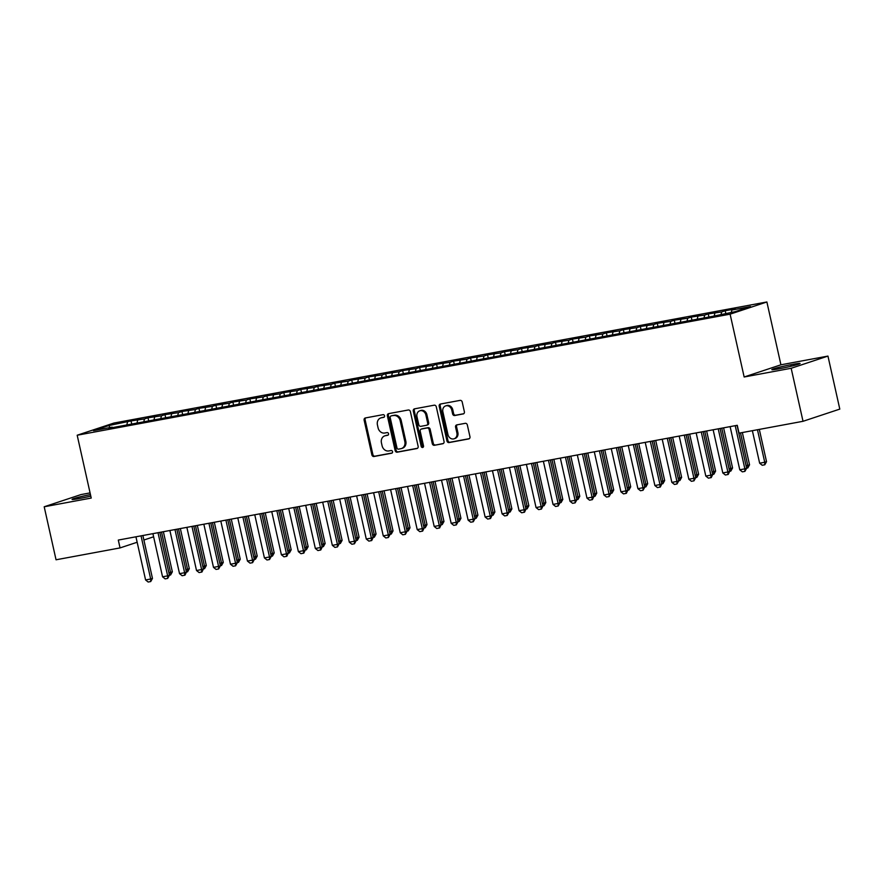<?xml version="1.0" encoding="UTF-8"?>
<svg xmlns="http://www.w3.org/2000/svg" width="884" height="884" viewBox="0 0 884 884"><rect width="100%" height="100%" fill="white"/><g stroke="black" fill="none" stroke-linecap="round" stroke-linejoin="round"><path stroke-width="1.33" d="M384.54 415.8A1.381 1.182 -108.3 0 0 383.07 414.662L365.368 417.955A1.978 1.691 -108.3 0 0 364.131 420.187L371.888 454.873A1.978 1.691 -108.3 0 0 373.987 456.498L391.689 453.216A1.381 1.182 -108.3 0 0 391.093 450.52L388.794 450.939A6.332 5.415 -108.3 0 1 382.087 445.757L381.435 442.873A6.332 5.415 -108.3 0 1 384.783 435.867A6.332 5.415 -108.3 0 1 385.391 435.713L387.689 435.293A1.381 1.182 -108.3 0 0 387.082 432.596L384.794 433.016A6.332 5.415 -108.3 0 1 378.076 427.834L377.435 424.95A6.332 5.415 -108.3 0 1 380.772 417.944A6.332 5.415 -108.3 0 1 381.391 417.789L383.678 417.37A1.381 1.182 -108.3 0 0 384.54 415.8M463.139 413.977A1.978 1.691 -108.3 0 0 464.376 411.734L462.199 401.999A1.978 1.691 -108.3 0 0 460.1 400.386L440.442 404.032A1.978 1.691 -108.3 0 0 439.204 406.264L446.961 440.961A1.978 1.691 -108.3 0 0 449.05 442.575L468.719 438.928A1.978 1.691 -108.3 0 0 469.957 436.696L467.327 424.939A1.978 1.691 -108.3 0 0 465.227 423.326L456.818 424.884A1.978 1.691 -108.3 0 0 455.58 427.116L456.884 432.95A5.293 4.519 -108.3 0 1 454.089 438.796A5.293 4.519 -108.3 0 1 447.967 434.596L442.862 411.756A5.293 4.519 -108.3 0 1 445.658 405.911A5.293 4.519 -108.3 0 1 451.779 410.11L452.63 413.911A1.978 1.691 -108.3 0 0 454.73 415.535L463.514 413.845M791.169 368.274L827.954 356.086L780.926 364.805L744.151 376.993L791.169 368.274L803.026 421.292L739.024 433.16L737.267 425.303L118.301 540.069L120.047 547.914L137.153 542.257M744.151 376.993L730.107 314.163L77.184 435.226L113.959 423.038L766.881 301.974L730.107 314.163M90.069 492.896L80.974 494.587L44.2 506.775L91.229 498.057L77.184 435.226M44.2 506.775L56.046 559.782L120.047 547.914M410.375 411.613A1.978 1.691 -108.3 0 0 408.275 409.999L388.617 413.635A1.978 1.691 -108.3 0 0 387.38 415.878L395.137 450.564A1.978 1.691 -108.3 0 0 397.236 452.188L416.894 448.542A1.978 1.691 -108.3 0 0 418.132 446.298L410.375 411.613M414.53 408.839L434.188 405.192A1.978 1.691 -108.3 0 1 436.287 406.806L444.044 441.503A1.978 1.691 -108.3 0 1 442.807 443.735L434.387 445.293A1.978 1.691 -108.3 0 1 432.298 443.68L429.149 429.613A1.978 1.691 -108.3 0 0 427.049 427.989L421.469 429.027A1.978 1.691 -108.3 0 0 420.231 431.259L423.513 445.912A1.381 1.182 -108.3 0 1 421.171 446.343L413.292 411.071A1.978 1.691 -108.3 0 1 414.53 408.839M131.727 424.055L131.031 420.917L108.831 425.558L93.516 430.63L112.191 427.16L108.666 428.331L713.034 316.273L735.234 311.643L750.538 306.571L731.864 310.041L731.3 312.372M131.031 420.917L144.479 418.939L143.915 421.281M148.711 420.906L148.004 417.778L144.479 418.939M148.004 417.778L161.452 415.8L160.888 418.132M165.684 417.756L164.988 414.629L161.452 415.8M164.988 414.629L178.435 412.651L177.861 414.983M182.657 414.618L181.96 411.48L178.435 412.651M181.96 411.48L195.408 409.502L194.845 411.845M199.64 411.469L198.933 408.331L195.408 409.502M198.933 408.331L212.381 406.353L211.817 408.695M216.613 408.32L215.917 405.181L212.381 406.353M215.917 405.181L229.365 403.203L228.79 405.546M233.586 405.17L232.89 402.032L229.365 403.203M232.89 402.032L246.338 400.054L245.774 402.397M250.57 402.021L249.863 398.894L246.338 400.054M249.863 398.894L263.31 396.905L262.747 399.248M267.543 398.872L266.846 395.745L263.31 396.905M266.846 395.745L280.294 393.767L279.72 396.098M284.515 395.723L283.819 392.595L280.294 393.767M283.819 392.595L297.267 390.618L296.704 392.949M301.499 392.584L300.792 389.446L297.267 390.618M300.792 389.446L314.24 387.468L313.676 389.811M318.472 389.435L317.776 386.297L314.24 387.468M317.776 386.297L331.224 384.319L330.649 386.662M335.445 386.286L334.749 383.148L331.224 384.319M334.749 383.148L348.197 381.17L347.633 383.512M352.429 383.137L351.721 379.998L348.197 381.17M351.721 379.998L365.169 378.021L364.606 380.363M369.401 379.987L368.705 376.86L365.169 378.021M368.705 376.86L382.153 374.882L381.579 377.214M386.374 376.838L385.678 373.711L382.153 374.882M385.678 373.711L399.126 371.733L398.562 374.065M403.358 373.689L402.651 370.562L399.126 371.733M402.651 370.562L416.099 368.584L415.535 370.915M420.331 370.551L419.635 367.412L416.099 368.584M419.635 367.412L433.083 365.435L432.519 367.777M437.304 367.401L436.608 364.263L433.083 365.435M436.608 364.263L450.055 362.285L449.492 364.628M454.288 364.252L453.58 361.114L450.055 362.285M453.58 361.114L467.028 359.136L466.465 361.479M471.26 361.103L470.564 357.965L467.028 359.136M470.564 357.965L484.012 355.987L483.449 358.329M488.244 357.954L487.537 354.827L484.012 355.987M487.537 354.827L500.985 352.849L500.421 355.18M505.217 354.804L504.51 351.677L500.985 352.849M504.51 351.677L517.958 349.699L517.394 352.031M522.19 351.655L521.494 348.528L517.958 349.699M521.494 348.528L534.942 346.55L534.378 348.893M539.174 348.517L538.466 345.379L534.942 346.55M538.466 345.379L551.914 343.401L551.351 345.743M556.147 345.368L555.45 342.23L551.914 343.401M555.45 342.23L568.898 340.252L568.324 342.594M573.119 342.219L572.423 339.08L568.898 340.252M572.423 339.08L585.871 337.102L585.307 339.445M590.103 339.069L589.396 335.931L585.871 337.102M589.396 335.931L602.844 333.953L602.28 336.296M607.076 335.92L606.38 332.793L602.844 333.953M606.38 332.793L619.828 330.815L619.253 333.146M624.049 332.771L623.353 329.644L619.828 330.815M623.353 329.644L636.8 327.666L636.237 329.997M641.033 329.633L640.325 326.494L636.8 327.666M640.325 326.494L653.773 324.516L653.21 326.859M658.005 326.483L657.309 323.345L653.773 324.516M657.309 323.345L670.757 321.367L670.183 323.71M674.978 323.334L674.282 320.196L670.757 321.367M674.282 320.196L687.73 318.218L687.166 320.561M691.962 320.185L691.255 317.047L687.73 318.218M691.255 317.047L704.703 315.069L704.139 317.411M708.935 317.036L708.239 313.908L704.703 315.069M708.239 313.908L721.687 311.919L721.112 314.262M725.797 313.4L725.211 310.759L721.687 311.919M725.211 310.759L735.4 308.87L731.864 310.041M714.891 313.179L714.239 315.875M697.918 316.328L697.266 319.025M680.934 319.478L680.282 322.174M663.961 322.627L663.309 325.323M646.989 325.776L646.337 328.472M630.005 328.925L629.353 331.611M613.032 332.075L612.38 334.76M596.059 335.213L595.407 337.909M579.075 338.362L578.423 341.058M562.102 341.511L561.451 344.207M545.13 344.661L544.478 347.357M528.146 347.81L527.494 350.506M511.173 350.959L510.521 353.644M494.2 354.097L493.548 356.793M477.216 357.247L476.564 359.943M460.244 360.396L459.592 363.092M443.271 363.545L442.619 366.241M426.287 366.694L425.635 369.39M409.314 369.844L408.662 372.529M392.341 372.993L391.689 375.678M375.357 376.131L374.706 378.827M358.385 379.28L357.733 381.976M341.401 382.429L340.749 385.126M324.428 385.579L323.776 388.275M307.455 388.728L306.803 391.424M290.471 391.877L289.819 394.562M273.499 395.026L272.847 397.712M256.526 398.165L255.874 400.861M239.542 401.314L238.89 404.01M222.569 404.463L221.917 407.159M205.596 407.612L204.944 410.309M188.612 410.762L187.96 413.458M171.64 413.911L170.988 416.596M154.667 417.06L154.015 419.745M137.683 420.198L137.031 422.895M803.026 421.292L839.8 409.104L827.954 356.086M780.926 364.805L766.881 301.974M143.882 540.025L153.617 536.798M108.831 425.558L109.992 427.569M127.506 422.088L126.931 424.43M90.455 494.587A12.895 0.785 -12.6 0 0 72.068 499.405A12.895 0.785 -12.6 0 0 78.3 498.698L81.35 498.123A12.895 0.785 -12.6 0 0 90.787 496.112M781.125 368.385A12.895 0.785 -12.6 0 0 793.832 365.556A12.895 0.785 -12.6 0 0 800.075 363.457A12.895 0.785 -12.6 0 0 793.854 364.164L790.793 364.738A12.895 0.785 -12.6 0 0 778.097 367.556A12.895 0.785 -12.6 0 0 771.842 369.656A12.895 0.785 -12.6 0 0 778.075 368.948L781.125 368.385M384.164 417.126L382.385 417.458A6.332 5.415 -108.3 0 0 381.766 417.624L380.772 417.944M384.783 435.867L385.778 435.547A6.332 5.415 -108.3 0 1 386.385 435.381L388.164 435.05M365.777 417.878A1.978 1.691 -108.3 0 0 365.125 419.856L372.882 454.553A1.978 1.691 -108.3 0 0 374.982 456.166L392.176 452.973M389.015 413.568A1.978 1.691 -108.3 0 0 388.374 415.546L396.131 450.243A1.978 1.691 -108.3 0 0 398.22 451.857L417.48 448.287M391.048 415.999A1.381 1.182 -108.3 0 0 390.187 417.568L396.993 448.011A1.381 1.182 -108.3 0 0 398.463 449.149L400.872 448.696A6.332 5.415 -108.3 0 0 401.491 448.542A6.332 5.415 -108.3 0 0 404.828 441.547L400.176 420.729A6.332 5.415 -108.3 0 0 393.468 415.546L392.043 415.668A1.381 1.182 -108.3 0 0 391.778 415.756M401.491 448.542L402.485 448.21A6.332 5.415 -108.3 0 0 405.822 441.215L404.828 441.547M392.043 415.668L394.463 415.226A6.332 5.415 -108.3 0 1 401.17 420.397L405.822 441.215M443.392 443.481L434.387 445.293M422.088 428.817A1.978 1.691 -108.3 0 1 422.464 428.696L428.044 427.657A1.978 1.691 -108.3 0 1 430.143 429.281L433.293 443.348A1.978 1.691 -108.3 0 0 435.381 444.961M414.928 408.762A1.978 1.691 -108.3 0 0 414.287 410.74L422.165 446.011A1.381 1.182 -108.3 0 0 423.226 447.138M425.889 415.005A5.293 4.519 -108.3 0 0 419.767 410.817A5.293 4.519 -108.3 0 0 416.972 416.662L418.773 424.707A1.978 1.691 -108.3 0 0 420.861 426.331L426.453 425.292A1.978 1.691 -108.3 0 0 427.679 423.06L425.889 415.005L426.884 414.684A5.293 4.519 -108.3 0 0 420.762 410.485L419.767 410.817M427.447 424.961A1.978 1.691 -108.3 0 0 428.674 422.729L427.679 423.06M426.884 414.684L428.674 422.729M445.658 405.911L446.652 405.579A5.293 4.519 -108.3 0 1 452.774 409.778L453.625 413.59A1.978 1.691 -108.3 0 0 455.713 415.204L463.735 413.723M454.089 438.796L455.083 438.464A5.293 4.519 -108.3 0 0 457.879 432.619L456.884 432.95M457.216 424.806A1.978 1.691 -108.3 0 0 456.575 426.784L457.879 432.619M440.84 403.955A1.978 1.691 -108.3 0 0 440.199 405.944L447.956 440.63A1.978 1.691 -108.3 0 0 450.044 442.243L469.305 438.674M168.877 572.733L170.557 572.423L161.529 532.046M172.347 571.826L170.601 574.965L170.557 572.423L172.347 571.826L163.374 531.704M170.601 574.965L169.419 575.186M141.031 535.848L150.678 579.009L152.468 578.412L150.722 581.55L148.169 582.026L145.584 579.948L135.937 536.798M142.877 535.505L152.468 578.412M145.584 579.948L150.678 579.009L150.722 581.55M185.85 569.583L187.53 569.274L178.502 528.897M189.32 568.677L187.574 571.815L187.53 569.274L189.32 568.677L180.347 528.555M187.574 571.815L186.402 572.036M202.823 566.434L204.502 566.125L195.486 525.748M206.292 565.528L204.547 568.666L204.502 566.125L206.292 565.528L197.331 525.405M204.547 568.666L203.375 568.887M158.004 532.698L167.651 575.86L169.441 575.263L167.695 578.401L165.142 578.876L162.557 576.81L152.91 533.649M159.849 532.356L169.441 575.263M162.557 576.81L167.651 575.86L167.695 578.401M174.977 529.549L184.623 572.71L186.413 572.125L184.966 575.153L182.126 575.727L179.529 573.661L169.883 530.499M176.822 529.218L186.413 572.125M179.529 573.661L184.623 572.71L184.668 575.252M219.807 563.285L221.486 562.975L212.458 522.61M223.276 562.39L221.53 565.517L221.486 562.975L223.276 562.39L214.304 522.267M221.53 565.517L220.348 565.738M236.779 560.147L238.459 559.826L229.431 519.461M240.249 559.24L238.503 562.368L238.459 559.826L240.249 559.24L231.276 519.118M238.503 562.368L237.332 562.589M191.961 526.411L201.607 569.561L203.397 568.976L201.95 572.003L199.099 572.578L196.513 570.511L186.867 527.35M193.806 526.068L203.397 568.976M196.513 570.511L201.607 569.561L201.651 572.103M208.933 523.262L218.58 566.423L220.37 565.826L218.624 568.964L216.072 569.429L213.486 567.362L203.839 524.201M210.779 522.919L220.37 565.826M213.486 567.362L218.58 566.423L218.624 568.964M253.752 556.997L255.432 556.688L246.415 516.311M257.222 556.091L255.476 559.229L255.432 556.688L257.222 556.091L248.26 515.969M255.476 559.229L254.305 559.439M225.906 520.112L235.553 563.274L237.343 562.677L235.597 565.815L233.056 566.279L230.459 564.213L220.812 521.052M227.752 519.77L237.343 562.677M230.459 564.213L235.553 563.274L235.597 565.815M270.736 553.848L272.416 553.539L263.388 513.162M274.206 552.942L272.46 556.08L272.416 553.539L274.206 552.942L265.233 512.819M272.46 556.08L271.277 556.29M242.89 516.963L252.537 560.125L254.327 559.528L252.581 562.666L250.028 563.141L247.443 561.064L237.796 517.913M244.735 516.621L254.327 559.528M247.443 561.064L252.537 560.125L252.581 562.666M287.709 550.699L289.388 550.389L280.361 510.013M291.179 549.793L289.433 552.931L289.388 550.389L291.179 549.793L282.206 509.67M289.433 552.931L288.261 553.152M304.682 547.55L306.372 547.24L297.344 506.863M308.151 546.644L306.405 549.782L306.372 547.24L308.151 546.644L299.19 506.521M306.405 549.782L305.234 550.003M321.666 544.4L323.345 544.091L314.317 503.714M325.135 543.505L323.389 546.632L323.345 544.091L325.135 543.505L316.163 503.383M323.389 546.632L322.207 546.853M338.638 541.262L340.318 540.942L331.301 500.576M342.108 540.356L340.362 543.483L340.318 540.942L342.108 540.356L333.146 500.233M340.362 543.483L339.191 543.704M355.611 538.113L357.302 537.792L348.274 497.427M359.081 537.207L357.335 540.334L357.302 537.792L359.081 537.207L350.119 497.084M357.335 540.334L356.164 540.555M372.595 534.964L374.275 534.654L365.247 494.278M376.065 534.058L374.319 537.196L374.275 534.654L376.065 534.058L367.092 493.935M374.319 537.196L373.136 537.406M389.568 531.814L391.247 531.505L382.231 491.128M393.037 530.908L391.292 534.047L391.247 531.505L393.037 530.908L384.076 490.786M391.292 534.047L390.12 534.268M406.541 528.665L408.231 528.356L399.203 487.979M410.021 527.759L408.264 530.897L408.231 528.356L410.021 527.759L401.049 487.637M408.264 530.897L407.093 531.118M423.524 525.516L425.204 525.207L416.176 484.83M426.994 524.61L425.248 527.748L425.204 525.207L426.994 524.61L418.022 484.487M425.248 527.748L424.066 527.969M259.863 513.814L269.51 556.975L271.3 556.379L269.554 559.517L267.001 559.992L264.415 557.914L254.769 514.764M261.708 513.471L271.3 556.379M264.415 557.914L269.51 556.975L269.554 559.517M276.836 510.665L286.482 553.826L288.272 553.229L286.825 556.268L283.985 556.843L281.399 554.776L271.742 511.615M278.681 510.322L288.272 553.229M281.399 554.776L286.482 553.826L286.526 556.367M293.819 507.526L303.466 550.677L305.256 550.091L303.809 553.119L300.958 553.693L298.372 551.627L288.725 508.466M295.665 507.184L305.256 550.091M298.372 551.627L303.466 550.677L303.51 553.218M310.792 504.377L320.439 547.528L322.229 546.942L320.781 549.97L317.942 550.544L315.345 548.478L305.698 505.317M312.638 504.035L322.229 546.942M315.345 548.478L320.439 547.528L320.483 550.069M327.765 501.228L337.412 544.389L339.202 543.793L337.456 546.931L334.914 547.395L332.329 545.329L322.682 502.167M329.61 500.885L339.202 543.793M332.329 545.329L337.412 544.389L337.456 546.931M344.749 498.079L354.396 541.24L356.186 540.643L354.44 543.782L351.887 544.246L349.302 542.179L339.655 499.018M346.594 497.736L356.186 540.643M349.302 542.179L354.396 541.24L354.44 543.782M361.722 494.929L371.368 538.091L373.159 537.494L371.711 540.533L368.871 541.107L366.274 539.03L356.628 495.88M363.567 494.587L373.159 537.494M366.274 539.03L371.368 538.091L371.413 540.632M378.695 491.78L388.341 534.942L390.131 534.345L388.385 537.483L385.844 537.958L383.258 535.881L373.612 492.731M380.54 491.438L390.131 534.345M383.258 535.881L388.341 534.942L388.385 537.483M395.678 488.631L405.325 531.792L407.115 531.207L405.369 534.334L402.817 534.809L400.231 532.743L390.584 489.581M397.524 488.288L407.115 531.207M400.231 532.743L405.325 531.792L405.369 534.334M440.497 522.367L442.177 522.057L433.16 481.692M443.967 521.472L442.221 524.599L442.177 522.057L443.967 521.472L435.005 481.349M442.221 524.599L441.05 524.82M412.651 485.493L422.298 528.643L424.088 528.057L422.64 531.085L419.801 531.66L417.204 529.593L407.557 486.432M414.497 485.15L424.088 528.057M417.204 529.593L422.298 528.643L422.342 531.185M457.481 519.228L459.161 518.908L450.133 478.542M460.951 518.322L459.205 521.449L459.161 518.908L460.951 518.322L451.978 478.2M459.205 521.449L458.022 521.671M429.624 482.344L439.282 525.494L441.061 524.908L439.613 527.947L436.773 528.51L434.188 526.444L424.541 483.283M431.469 482.001L441.061 524.908M434.188 526.444L439.282 525.494L439.315 528.035M474.454 516.079L476.133 515.77L467.106 475.393M477.924 515.173L476.178 518.311L476.133 515.77L477.924 515.173L468.951 475.051M476.178 518.311L474.995 518.521M446.608 479.194L456.254 522.356L458.045 521.759L456.299 524.897L453.746 525.361L451.16 523.295L441.514 480.134M448.453 478.852L458.045 521.759M451.16 523.295L456.254 522.356L456.299 524.897M491.427 512.93L493.106 512.621L484.089 472.244M494.896 512.024L493.15 515.162L493.106 512.621L494.896 512.024L485.935 471.901M493.15 515.162L491.979 515.372M463.581 476.045L473.227 519.206L475.017 518.61L473.272 521.748L470.73 522.212L468.133 520.146L458.487 476.984M465.426 475.702L475.017 518.61M468.133 520.146L473.227 519.206L473.272 521.748M508.411 509.781L510.09 509.471L501.062 469.095M511.88 508.875L510.134 512.013L510.09 509.471L511.88 508.875L502.908 468.752M510.134 512.013L508.952 512.234M480.564 472.896L490.211 516.057L491.99 515.46L490.543 518.499L487.703 519.074L485.117 516.996L475.47 473.846M482.41 472.553L491.99 515.46M485.117 516.996L490.211 516.057L490.244 518.599M525.383 506.631L527.063 506.322L518.035 465.945M528.853 505.725L527.107 508.864L527.063 506.322L528.853 505.725L519.88 465.603M527.107 508.864L525.925 509.085M497.537 469.747L507.184 512.908L508.974 512.311L507.228 515.449L504.676 515.924L502.09 513.858L492.443 470.697M499.383 469.404L508.974 512.311M502.09 513.858L507.184 512.908L507.228 515.449M542.356 503.482L544.036 503.173L535.019 462.796M545.826 502.576L544.08 505.714L544.036 503.173L545.826 502.576L536.864 462.454M544.08 505.714L542.909 505.935M514.51 466.597L524.157 509.759L525.947 509.173L524.499 512.201L521.659 512.775L519.063 510.709L509.416 467.548M516.355 466.255L525.947 509.173M519.063 510.709L524.157 509.759L524.201 512.3M559.34 500.333L561.02 500.024L551.992 459.658M562.81 499.438L561.064 502.565L561.02 500.024L562.81 499.438L553.837 459.315M561.064 502.565L559.881 502.786M531.494 463.459L541.141 506.609L542.931 506.024L541.472 509.051L538.632 509.626L536.047 507.56L526.4 464.398M533.339 463.117L542.931 506.024M536.047 507.56L541.141 506.609L541.174 509.151M576.313 497.195L577.992 496.874L568.964 456.509M579.782 496.289L578.037 499.416L577.992 496.874L579.782 496.289L570.81 456.166M578.037 499.416L576.854 499.637M548.467 460.31L558.113 503.471L559.904 502.874L558.158 506.013L555.605 506.477L553.019 504.41L543.373 461.249M550.312 459.967L559.904 502.874M553.019 504.41L558.113 503.471L558.158 506.013M593.286 494.046L594.965 493.736L585.948 453.359M596.755 493.139L595.009 496.278L594.965 493.736L596.755 493.139L587.794 453.017M595.009 496.278L593.838 496.488M565.44 457.161L575.086 500.322L576.876 499.725L575.13 502.863L572.589 503.327L569.992 501.261L560.346 458.1M567.285 456.818L576.876 499.725M569.992 501.261L575.086 500.322L575.13 502.863M610.269 490.896L611.949 490.587L602.921 450.21M613.739 489.99L611.993 493.128L611.949 490.587L613.739 489.99L604.766 449.868M611.993 493.128L610.811 493.338M582.423 454.011L592.07 497.173L593.86 496.576L592.413 499.615L589.562 500.189L586.976 498.112L577.329 454.951M584.269 453.669L593.86 496.576M586.976 498.112L592.07 497.173L592.114 499.714M627.242 487.747L628.922 487.438L619.894 447.061M630.712 486.841L628.966 489.979L628.922 487.438L630.712 486.841L621.739 446.718M628.966 489.979L627.795 490.2M599.396 450.862L609.043 494.023L610.833 493.427L609.087 496.565L606.534 497.04L603.949 494.963L594.302 451.812M601.242 450.52L610.833 493.427M603.949 494.963L609.043 494.023L609.087 496.565M644.215 484.598L645.895 484.288L636.878 443.912M647.685 483.692L645.939 486.83L645.895 484.288L647.685 483.692L638.723 443.569M645.939 486.83L644.768 487.051M616.369 447.713L626.016 490.874L627.806 490.277L626.358 493.316L623.518 493.891L620.922 491.824L611.275 448.663M618.214 447.37L627.806 490.277M620.922 491.824L626.016 490.874L626.06 493.416M661.199 481.448L662.878 481.139L653.851 440.762M664.669 480.542L662.923 483.681L662.878 481.139L664.669 480.542L655.696 440.431M662.923 483.681L661.74 483.902M633.353 444.564L643 487.725L644.79 487.139L643.044 490.266L640.491 490.742L637.905 488.675L628.259 445.514M635.198 444.232L644.79 487.139M637.905 488.675L643 487.725L643.044 490.266M678.172 478.299L679.851 477.99L670.823 437.624M681.641 477.404L679.895 480.531L679.851 477.99L681.641 477.404L672.669 437.282M679.895 480.531L678.724 480.752M650.326 441.425L659.972 484.576L661.762 483.99L660.315 487.018L657.464 487.592L654.878 485.526L645.232 442.365M652.171 441.083L661.762 483.99M654.878 485.526L659.972 484.576L660.016 487.117M695.144 475.161L696.835 474.841L687.807 434.475M698.614 474.255L696.868 477.382L696.835 474.841L698.614 474.255L689.653 434.132M696.868 477.382L695.697 477.603M667.298 438.276L676.945 481.437L678.735 480.841L676.989 483.979L674.448 484.443L671.851 482.377L662.204 439.215M669.144 437.934L678.735 480.841M671.851 482.377L676.945 481.437L676.989 483.979M712.128 472.012L713.808 471.702L704.78 431.326M715.598 471.106L713.852 474.244L713.808 471.702L715.598 471.106L706.625 430.983M713.852 474.244L712.67 474.454M684.282 435.127L693.929 478.288L695.719 477.692L693.973 480.83L691.421 481.294L688.835 479.227L679.188 436.066M686.128 434.784L695.719 477.692M688.835 479.227L693.929 478.288L693.973 480.83M729.101 468.863L730.781 468.553L721.764 428.176M732.571 467.956L730.825 471.095L730.781 468.553L732.571 467.956L723.598 427.834M730.825 471.095L729.654 471.305M701.255 431.978L710.902 475.139L712.692 474.542L711.244 477.581L708.404 478.156L705.808 476.078L696.161 432.928M703.1 431.635L712.692 474.542M705.808 476.078L710.902 475.139L710.946 477.68M746.074 465.713L747.765 465.404L740.494 432.884M749.544 464.807L747.798 467.945L747.765 465.404L749.544 464.807L742.339 432.541M747.798 467.945L746.626 468.166M718.228 428.828L727.875 471.99L729.665 471.393L728.217 474.432L725.377 475.006L722.792 472.929L713.134 429.779M720.073 428.486L729.665 471.393M722.792 472.929L727.875 471.99L727.919 474.531M752.372 430.685L759.643 463.194L764.737 462.255L757.466 429.734M766.527 461.658L764.782 464.796L764.737 462.255L766.527 461.658L759.312 429.392M764.782 464.796L762.229 465.271L759.643 463.194M735.212 425.679L744.858 468.84L746.649 468.244L744.903 471.382L742.35 471.857L739.764 469.791L730.118 426.629M737.057 425.337L746.649 468.244M739.764 469.791L744.858 468.84L744.903 471.382M382.385 417.458L381.391 417.789M386.385 435.381L385.391 435.713M374.982 456.166L373.987 456.498M372.882 454.553L371.888 454.873M365.125 419.856L364.131 420.187M398.22 451.857L397.236 452.188M396.131 450.243L395.137 450.564M388.374 415.546L387.38 415.878M401.17 420.397L400.176 420.729M394.463 415.226L393.468 415.546M433.293 443.348L432.298 443.68M430.143 429.281L429.149 429.613M428.044 427.657L427.049 427.989M422.464 428.696L421.469 429.027M422.165 446.011L421.171 446.343M414.287 410.74L413.292 411.071M455.713 415.204L454.73 415.535M453.625 413.59L452.63 413.911M452.774 409.778L451.779 410.11M456.575 426.784L455.58 427.116M450.044 442.243L449.05 442.575M447.956 440.63L446.961 440.961M440.199 405.944L439.204 406.264M794.141 365.479L793.854 364.164M791.136 366.23L790.793 364.738M391.91 415.701L390.916 416.032M422.276 428.74L421.281 429.072M427.635 424.917L426.641 425.248"/></g></svg>
